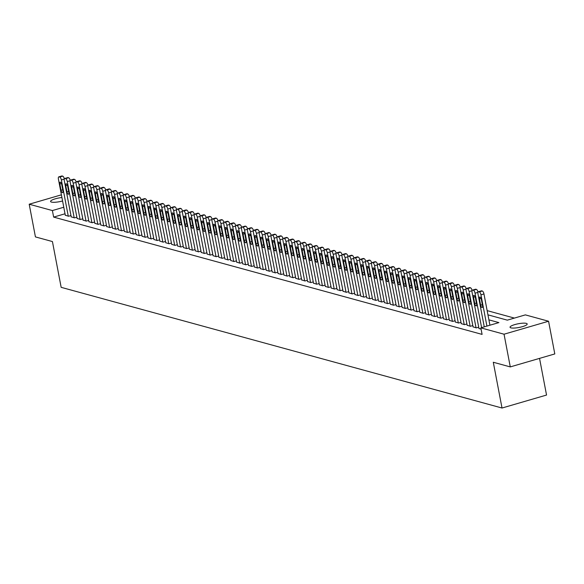 <?xml version="1.0" encoding="UTF-8"?>
<svg xmlns="http://www.w3.org/2000/svg" width="584" height="584" viewBox="0 0 584 584"><rect width="100%" height="100%" fill="white"/><g stroke="black" fill="none" stroke-linecap="round" stroke-linejoin="round"><path stroke-width="0.88" d="M510.92 327.865A8.723 1.883 169.2 0 1 510.044 327.259A8.723 1.883 169.2 0 1 516.504 324.142A8.723 1.883 169.2 0 1 526.323 323.375A8.723 1.883 169.2 0 1 527.191 323.989A8.723 1.883 169.2 0 1 520.731 327.098A8.723 1.883 169.2 0 1 510.92 327.865M62.576 200.969A8.723 1.883 169.2 0 1 51.443 202.079A8.723 1.883 169.2 0 1 50.574 201.465A8.723 1.883 169.2 0 1 61.919 197.516M539.543 358.379L546.544 395.054L502.021 408.026L61.159 287.335L52.429 241.557L35.434 236.907L29.2 204.218L61.4 194.83M514.402 318.083L487.144 310.622M487.947 314.842L507.321 320.149L525.366 314.886L548.566 321.236L504.043 334.209L480.844 327.858L498.897 322.602L488.903 319.864M504.043 334.209L510.277 366.905L554.8 353.933L548.566 321.236M478.968 328.464L481.099 329.201M473.055 326.843L476.34 327.894L478.727 327.201M467.149 325.23L470.427 326.273L472.814 325.58M461.236 323.609L464.521 324.66L466.908 323.959M455.33 321.988L458.608 323.04L460.995 322.346M449.417 320.375L452.702 321.419L455.089 320.726M443.511 318.754L446.789 319.806L449.176 319.112M437.599 317.141L440.884 318.185L443.271 317.492M431.693 315.521L434.971 316.572L437.358 315.871M425.78 313.9L429.058 314.951L431.452 314.258M419.874 312.287L423.152 313.331L425.539 312.637M413.961 310.666L417.239 311.717L419.626 311.017M408.048 309.046L411.333 310.097L413.72 309.403M402.142 307.432L405.42 308.476L407.807 307.783M396.229 305.812L399.514 306.863L401.901 306.162M390.324 304.198L393.601 305.242L395.989 304.549M384.411 302.578L387.696 303.629L390.083 302.928M378.505 300.957L381.783 302.008L384.17 301.315M372.592 299.344L375.877 300.388L378.264 299.694M366.686 297.723L369.964 298.774L372.351 298.074M360.773 296.103L364.058 297.154L366.445 296.46M354.868 294.489L358.145 295.533L360.532 294.84M348.955 292.869L352.232 293.92L354.627 293.219M343.049 291.255L346.327 292.299L348.714 291.606M337.136 289.635L340.414 290.686L342.801 289.985M331.223 288.014L334.508 289.065L336.895 288.372M325.317 286.401L328.595 287.445L330.982 286.751M319.404 284.78L322.689 285.832L325.076 285.131M313.498 283.16L316.776 284.211L319.163 283.517M307.586 281.546L310.87 282.59L313.258 281.897M301.68 279.926L304.957 280.977L307.345 280.276M295.767 278.312L299.052 279.356L301.439 278.663M289.861 276.692L293.139 277.743L295.526 277.042M283.948 275.071L287.226 276.123L289.62 275.429M278.042 273.458L281.32 274.502L283.707 273.808M272.129 271.837L275.407 272.889L277.794 272.188M266.216 270.217L269.501 271.268L271.888 270.575M260.311 268.603L263.588 269.647L265.976 268.954M254.398 266.983L257.683 268.034L260.07 267.333M248.492 265.37L251.77 266.413L254.157 265.72M242.579 263.749L245.864 264.8L248.251 264.099M236.673 262.128L239.951 263.18L242.338 262.486M230.76 260.515L234.045 261.559L236.432 260.865M224.855 258.894L228.132 259.946L230.519 259.245M218.942 257.274L222.227 258.325L224.614 257.632M213.036 255.661L216.314 256.704L218.701 256.011M207.123 254.04L210.401 255.091L212.795 254.39M201.21 252.427L204.495 253.471L206.882 252.777M195.304 250.806L198.582 251.85L200.969 251.156M189.391 249.186L192.676 250.237L195.063 249.543M183.486 247.572L186.763 248.616L189.15 247.923M177.572 245.952L180.857 247.003L183.245 246.302M171.667 244.331L174.945 245.382L177.332 244.689M165.754 242.718L169.039 243.762L171.426 243.068M159.848 241.097L163.126 242.148L165.513 241.447M153.935 239.484L157.22 240.528L159.607 239.834M148.029 237.863L151.307 238.907L153.694 238.214M142.116 236.243L145.394 237.294L147.788 236.6M136.211 234.629L139.488 235.673L141.875 234.98M130.298 233.009L133.575 234.06L135.963 233.359M124.385 231.388L127.67 232.439L130.057 231.746M118.479 229.775L121.757 230.819L124.144 230.125M112.566 228.154L115.851 229.205L118.238 228.505M106.66 226.541L109.938 227.585L112.325 226.891M100.747 224.92L104.032 225.964L106.419 225.271M94.842 223.3L98.119 224.351L100.506 223.657M88.929 221.686L92.214 222.73L94.601 222.037M83.023 220.066L86.301 221.117L88.688 220.416M77.11 218.445L80.388 219.496L82.782 218.803M71.204 216.832L74.482 217.876L76.869 217.182M65.021 213.788L53.64 217.102L482.092 334.398L480.844 327.858M65.291 215.211L68.569 216.262L70.956 215.562M510.277 366.905L493.29 362.255L502.021 408.026M53.64 217.102L52.392 210.561L29.2 204.218M63.773 207.247L52.392 210.561M65.32 215.372L58.415 179.142A2.73 1.073 -106.2 0 1 58.831 176.85A2.73 1.073 -106.2 0 1 59.093 176.85L59.685 177.018A2.73 1.073 -106.2 0 1 61.364 179.952L68.277 216.182M59.838 183.996A2.183 0.861 73.8 0 1 60.174 182.164A2.183 0.861 73.8 0 1 61.729 184.515L62.926 190.793A2.183 0.861 73.8 0 1 62.597 192.632A2.183 0.861 73.8 0 1 61.035 190.274L59.838 183.996L61.444 183.529M61.619 176.12A2.73 1.073 73.8 0 1 61.838 175.974A2.73 1.073 73.8 0 1 62.101 175.974L62.692 176.142A2.73 1.073 73.8 0 1 64.342 178.923M71.233 216.985L64.32 180.763A2.73 1.073 -106.2 0 1 64.736 178.47A2.73 1.073 -106.2 0 1 65.007 178.47L65.598 178.631A2.73 1.073 -106.2 0 1 67.277 181.573L74.183 217.796M65.751 185.617A2.183 0.861 73.8 0 1 66.087 183.778A2.183 0.861 73.8 0 1 67.642 186.135L68.839 192.413A2.183 0.861 73.8 0 1 68.503 194.246A2.183 0.861 73.8 0 1 66.948 191.895L65.751 185.617L67.357 185.15M67.525 177.733A2.73 1.073 73.8 0 1 67.751 177.594A2.73 1.073 73.8 0 1 68.014 177.594L68.605 177.755A2.73 1.073 73.8 0 1 70.255 180.536M77.139 218.606L70.233 182.383A2.73 1.073 -106.2 0 1 70.649 180.084A2.73 1.073 -106.2 0 1 70.912 180.091L71.504 180.252A2.73 1.073 -106.2 0 1 73.183 183.186L80.096 219.416M71.657 187.238A2.183 0.861 73.8 0 1 71.993 185.398A2.183 0.861 73.8 0 1 73.555 187.749L74.752 194.027A2.183 0.861 73.8 0 1 74.416 195.866A2.183 0.861 73.8 0 1 72.861 193.508L71.657 187.238L73.263 186.77M73.438 179.354A2.73 1.073 73.8 0 1 73.657 179.208A2.73 1.073 73.8 0 1 73.92 179.215L74.511 179.376A2.73 1.073 73.8 0 1 76.161 182.157M83.052 220.226L76.139 183.996A2.73 1.073 -106.2 0 1 76.562 181.704A2.73 1.073 -106.2 0 1 76.825 181.704L77.416 181.865A2.73 1.073 -106.2 0 1 79.095 184.807L86.009 221.037M77.57 188.851A2.183 0.861 73.8 0 1 77.906 187.019A2.183 0.861 73.8 0 1 79.46 189.369L80.658 195.647A2.183 0.861 73.8 0 1 80.322 197.48A2.183 0.861 73.8 0 1 78.767 195.129L77.57 188.851L79.176 188.384M79.344 180.974A2.73 1.073 73.8 0 1 79.57 180.828A2.73 1.073 73.8 0 1 79.833 180.828L80.424 180.989A2.73 1.073 73.8 0 1 82.074 183.778M88.958 221.84L82.052 185.617A2.73 1.073 -106.2 0 1 82.468 183.325A2.73 1.073 -106.2 0 1 82.731 183.325L83.322 183.486A2.73 1.073 -106.2 0 1 85.001 186.427L91.914 222.65M83.483 190.472A2.183 0.861 73.8 0 1 83.811 188.632A2.183 0.861 73.8 0 1 85.374 190.99L86.571 197.268A2.183 0.861 73.8 0 1 86.235 199.1A2.183 0.861 73.8 0 1 84.68 196.75L83.483 190.472L85.081 190.004M85.257 182.588A2.73 1.073 73.8 0 1 85.476 182.442A2.73 1.073 73.8 0 1 85.739 182.449L86.33 182.609A2.73 1.073 73.8 0 1 87.98 185.391M94.871 223.46L87.958 187.238A2.73 1.073 -106.2 0 1 88.381 184.938A2.73 1.073 -106.2 0 1 88.644 184.945L89.235 185.106A2.73 1.073 -106.2 0 1 90.914 188.041L97.827 224.271M89.388 192.085A2.183 0.861 73.8 0 1 89.724 190.253A2.183 0.861 73.8 0 1 91.279 192.603L92.476 198.881A2.183 0.861 73.8 0 1 92.141 200.721A2.183 0.861 73.8 0 1 90.586 198.363L89.388 192.085L90.995 191.618M91.162 184.208A2.73 1.073 73.8 0 1 91.389 184.062A2.73 1.073 73.8 0 1 91.651 184.062L92.243 184.23A2.73 1.073 73.8 0 1 93.893 187.011M100.777 225.081L93.871 188.851A2.73 1.073 -106.2 0 1 94.287 186.559A2.73 1.073 -106.2 0 1 94.55 186.559L95.141 186.719A2.73 1.073 -106.2 0 1 96.827 189.661L103.733 225.884M95.302 193.706A2.183 0.861 73.8 0 1 95.637 191.873A2.183 0.861 73.8 0 1 97.192 194.224L98.389 200.502A2.183 0.861 73.8 0 1 98.054 202.334A2.183 0.861 73.8 0 1 96.499 199.983L95.302 193.706L96.9 193.238M97.075 185.822A2.73 1.073 73.8 0 1 97.294 185.683A2.73 1.073 73.8 0 1 97.557 185.683L98.148 185.843A2.73 1.073 73.8 0 1 99.798 188.632M106.689 226.694L99.776 190.472A2.73 1.073 -106.2 0 1 100.2 188.172A2.73 1.073 -106.2 0 1 100.463 188.179L101.054 188.34A2.73 1.073 -106.2 0 1 102.733 191.282L109.646 227.504M101.207 195.326A2.183 0.861 73.8 0 1 101.543 193.487A2.183 0.861 73.8 0 1 103.098 195.844L104.295 202.115A2.183 0.861 73.8 0 1 103.959 203.955A2.183 0.861 73.8 0 1 102.404 201.604L101.207 195.326L102.813 194.859M102.988 187.442A2.73 1.073 73.8 0 1 103.207 187.296A2.73 1.073 73.8 0 1 103.47 187.303L104.062 187.464A2.73 1.073 73.8 0 1 105.711 190.245M112.595 228.315L105.689 192.085A2.73 1.073 -106.2 0 1 106.105 189.793A2.73 1.073 -106.2 0 1 106.368 189.793L106.96 189.961A2.73 1.073 -106.2 0 1 108.646 192.895L115.552 229.125M107.12 196.939A2.183 0.861 73.8 0 1 107.456 195.107A2.183 0.861 73.8 0 1 109.011 197.458L110.208 203.736A2.183 0.861 73.8 0 1 109.872 205.575A2.183 0.861 73.8 0 1 108.317 203.217L107.12 196.939L108.719 196.472M108.894 189.063A2.73 1.073 73.8 0 1 109.113 188.917A2.73 1.073 73.8 0 1 109.383 188.917L109.967 189.085A2.73 1.073 73.8 0 1 111.617 191.866M118.508 229.928L111.595 193.706A2.73 1.073 -106.2 0 1 112.018 191.413A2.73 1.073 -106.2 0 1 112.281 191.413L112.873 191.574A2.73 1.073 -106.2 0 1 114.552 194.516L121.465 230.738M113.026 198.56A2.183 0.861 73.8 0 1 113.362 196.72A2.183 0.861 73.8 0 1 114.917 199.078L116.114 205.356A2.183 0.861 73.8 0 1 115.778 207.189A2.183 0.861 73.8 0 1 114.223 204.838L113.026 198.56L114.632 198.093M114.807 190.676A2.73 1.073 73.8 0 1 115.026 190.537A2.73 1.073 73.8 0 1 115.289 190.537L115.88 190.698A2.73 1.073 73.8 0 1 117.53 193.479M124.421 231.549L117.508 195.326A2.73 1.073 -106.2 0 1 117.924 193.027A2.73 1.073 -106.2 0 1 118.194 193.034L118.778 193.194A2.73 1.073 -106.2 0 1 120.465 196.129L127.37 232.359M118.939 200.181A2.183 0.861 73.8 0 1 119.275 198.341A2.183 0.861 73.8 0 1 120.83 200.692L122.027 206.97A2.183 0.861 73.8 0 1 121.691 208.809A2.183 0.861 73.8 0 1 120.136 206.451L118.939 200.181L120.545 199.713M120.713 192.297A2.73 1.073 73.8 0 1 120.932 192.151A2.73 1.073 73.8 0 1 121.202 192.158L121.793 192.319A2.73 1.073 73.8 0 1 123.436 195.1M130.327 233.169L123.414 196.939A2.73 1.073 -106.2 0 1 123.837 194.647A2.73 1.073 -106.2 0 1 124.1 194.647L124.691 194.808A2.73 1.073 -106.2 0 1 126.37 197.75L133.283 233.98M124.845 201.794A2.183 0.861 73.8 0 1 125.18 199.962A2.183 0.861 73.8 0 1 126.735 202.312L127.932 208.59A2.183 0.861 73.8 0 1 127.604 210.422A2.183 0.861 73.8 0 1 126.042 208.072L124.845 201.794L126.451 201.327M126.626 193.917A2.73 1.073 73.8 0 1 126.845 193.771A2.73 1.073 73.8 0 1 127.108 193.771L127.699 193.932A2.73 1.073 73.8 0 1 129.349 196.72M136.24 234.783L129.327 198.56A2.73 1.073 -106.2 0 1 129.743 196.268A2.73 1.073 -106.2 0 1 130.013 196.268L130.604 196.428A2.73 1.073 -106.2 0 1 132.283 199.37L139.189 235.593M130.758 203.414A2.183 0.861 73.8 0 1 131.093 201.575A2.183 0.861 73.8 0 1 132.648 203.933L133.845 210.211A2.183 0.861 73.8 0 1 133.51 212.043A2.183 0.861 73.8 0 1 131.955 209.692L130.758 203.414L132.364 202.947M132.531 195.531A2.73 1.073 73.8 0 1 132.758 195.384A2.73 1.073 73.8 0 1 133.021 195.392L133.612 195.552A2.73 1.073 73.8 0 1 135.262 198.334M142.146 236.403L135.24 200.181A2.73 1.073 -106.2 0 1 135.656 197.881A2.73 1.073 -106.2 0 1 135.919 197.888L136.51 198.049A2.73 1.073 -106.2 0 1 138.189 200.984L145.102 237.213M136.663 205.028A2.183 0.861 73.8 0 1 136.999 203.196A2.183 0.861 73.8 0 1 138.561 205.546L139.758 211.824A2.183 0.861 73.8 0 1 139.423 213.664A2.183 0.861 73.8 0 1 137.861 211.306L136.663 205.028L138.269 204.561M138.445 197.151A2.73 1.073 73.8 0 1 138.663 197.005A2.73 1.073 73.8 0 1 138.926 197.005L139.518 197.173A2.73 1.073 73.8 0 1 141.167 199.954M148.059 238.024L141.145 201.794A2.73 1.073 -106.2 0 1 141.569 199.502A2.73 1.073 -106.2 0 1 141.832 199.502L142.423 199.662A2.73 1.073 -106.2 0 1 144.102 202.604L151.015 238.827M142.576 206.648A2.183 0.861 73.8 0 1 142.912 204.816A2.183 0.861 73.8 0 1 144.467 207.167L145.664 213.445A2.183 0.861 73.8 0 1 145.328 215.277A2.183 0.861 73.8 0 1 143.773 212.926L142.576 206.648L144.182 206.181M144.35 198.764A2.73 1.073 73.8 0 1 144.577 198.626A2.73 1.073 73.8 0 1 144.839 198.626L145.431 198.786A2.73 1.073 73.8 0 1 147.08 201.575M153.964 239.637L147.058 203.414A2.73 1.073 -106.2 0 1 147.475 201.115A2.73 1.073 -106.2 0 1 147.737 201.122L148.329 201.283A2.73 1.073 -106.2 0 1 150.008 204.225L156.921 240.447M148.489 208.269A2.183 0.861 73.8 0 1 148.818 206.429A2.183 0.861 73.8 0 1 150.38 208.787L151.577 215.065A2.183 0.861 73.8 0 1 151.241 216.898A2.183 0.861 73.8 0 1 149.686 214.547L148.489 208.269L150.088 207.802M150.263 200.385A2.73 1.073 73.8 0 1 150.482 200.239A2.73 1.073 73.8 0 1 150.745 200.246L151.336 200.407A2.73 1.073 73.8 0 1 152.986 203.188M159.877 241.258L152.964 205.028A2.73 1.073 -106.2 0 1 153.388 202.736A2.73 1.073 -106.2 0 1 153.65 202.736L154.242 202.903A2.73 1.073 -106.2 0 1 155.921 205.838L162.834 242.068M154.395 209.882A2.183 0.861 73.8 0 1 154.731 208.05A2.183 0.861 73.8 0 1 156.286 210.401L157.483 216.679A2.183 0.861 73.8 0 1 157.147 218.518A2.183 0.861 73.8 0 1 155.592 216.16L154.395 209.882L156.001 209.415M156.169 202.006A2.73 1.073 73.8 0 1 156.395 201.86A2.73 1.073 73.8 0 1 156.658 201.86L157.249 202.028A2.73 1.073 73.8 0 1 158.899 204.809M165.783 242.871L158.877 206.648A2.73 1.073 -106.2 0 1 159.293 204.356A2.73 1.073 -106.2 0 1 159.556 204.356L160.147 204.517A2.73 1.073 -106.2 0 1 161.834 207.459L168.739 243.681M160.308 211.503A2.183 0.861 73.8 0 1 160.644 209.663A2.183 0.861 73.8 0 1 162.199 212.021L163.396 218.299A2.183 0.861 73.8 0 1 163.06 220.132A2.183 0.861 73.8 0 1 161.505 217.781L160.308 211.503L161.907 211.036M162.082 203.619A2.73 1.073 73.8 0 1 162.301 203.48A2.73 1.073 73.8 0 1 162.564 203.48L163.155 203.641A2.73 1.073 73.8 0 1 164.805 206.422M171.696 244.492L164.783 208.269A2.73 1.073 -106.2 0 1 165.206 205.969A2.73 1.073 -106.2 0 1 165.469 205.977L166.06 206.137A2.73 1.073 -106.2 0 1 167.739 209.072L174.653 245.302M166.214 213.123A2.183 0.861 73.8 0 1 166.549 211.284A2.183 0.861 73.8 0 1 168.104 213.634L169.302 219.912A2.183 0.861 73.8 0 1 168.966 221.752A2.183 0.861 73.8 0 1 167.411 219.394L166.214 213.123L167.82 212.656M167.988 205.239A2.73 1.073 73.8 0 1 168.214 205.093A2.73 1.073 73.8 0 1 168.477 205.101L169.068 205.261A2.73 1.073 73.8 0 1 170.718 208.043M177.602 246.112L170.696 209.882A2.73 1.073 -106.2 0 1 171.112 207.59A2.73 1.073 -106.2 0 1 171.375 207.59L171.966 207.751A2.73 1.073 -106.2 0 1 173.652 210.693L180.558 246.922M172.127 214.737A2.183 0.861 73.8 0 1 172.463 212.904A2.183 0.861 73.8 0 1 174.017 215.255L175.215 221.533A2.183 0.861 73.8 0 1 174.879 223.365A2.183 0.861 73.8 0 1 173.324 221.015L172.127 214.737L173.725 214.27M173.901 206.86A2.73 1.073 73.8 0 1 174.12 206.714A2.73 1.073 73.8 0 1 174.382 206.714L174.974 206.875A2.73 1.073 73.8 0 1 176.623 209.663M183.515 247.726L176.602 211.503A2.73 1.073 -106.2 0 1 177.025 209.211A2.73 1.073 -106.2 0 1 177.288 209.211L177.879 209.371A2.73 1.073 -106.2 0 1 179.558 212.313L186.471 248.536M178.032 216.357A2.183 0.861 73.8 0 1 178.368 214.518A2.183 0.861 73.8 0 1 179.923 216.876L181.12 223.154A2.183 0.861 73.8 0 1 180.785 224.986A2.183 0.861 73.8 0 1 179.23 222.635L178.032 216.357L179.638 215.89M179.814 208.473A2.73 1.073 73.8 0 1 180.033 208.335A2.73 1.073 73.8 0 1 180.295 208.335L180.887 208.495A2.73 1.073 73.8 0 1 182.537 211.277M189.428 249.346L182.515 213.123A2.73 1.073 -106.2 0 1 182.931 210.824A2.73 1.073 -106.2 0 1 183.194 210.831L183.785 210.992A2.73 1.073 -106.2 0 1 185.471 213.927L192.377 250.156M183.945 217.971A2.183 0.861 73.8 0 1 184.281 216.138A2.183 0.861 73.8 0 1 185.836 218.489L187.033 224.767A2.183 0.861 73.8 0 1 186.697 226.607A2.183 0.861 73.8 0 1 185.143 224.249L183.945 217.971L185.551 217.503M185.719 210.094A2.73 1.073 73.8 0 1 185.938 209.948A2.73 1.073 73.8 0 1 186.208 209.955L186.8 210.116A2.73 1.073 73.8 0 1 188.442 212.897M195.333 250.967L188.42 214.737A2.73 1.073 -106.2 0 1 188.844 212.445A2.73 1.073 -106.2 0 1 189.107 212.445L189.698 212.605A2.73 1.073 -106.2 0 1 191.377 215.547L198.29 251.77M189.851 219.591A2.183 0.861 73.8 0 1 190.187 217.759A2.183 0.861 73.8 0 1 191.742 220.11L192.939 226.388A2.183 0.861 73.8 0 1 192.611 228.22A2.183 0.861 73.8 0 1 191.048 225.869L189.851 219.591L191.457 219.124M191.632 211.707A2.73 1.073 73.8 0 1 191.851 211.569A2.73 1.073 73.8 0 1 192.114 211.569L192.705 211.729A2.73 1.073 73.8 0 1 194.355 214.518M201.246 252.58L194.333 216.357A2.73 1.073 -106.2 0 1 194.749 214.058A2.73 1.073 -106.2 0 1 195.019 214.065L195.611 214.226A2.73 1.073 -106.2 0 1 197.29 217.168L204.196 253.39M195.764 221.212A2.183 0.861 73.8 0 1 196.1 219.372A2.183 0.861 73.8 0 1 197.655 221.73L198.852 228.008A2.183 0.861 73.8 0 1 198.516 229.841A2.183 0.861 73.8 0 1 196.961 227.49L195.764 221.212L197.37 220.745M197.538 213.328A2.73 1.073 73.8 0 1 197.757 213.182A2.73 1.073 73.8 0 1 198.027 213.189L198.618 213.35A2.73 1.073 73.8 0 1 200.268 216.131M207.152 254.201L200.246 217.971A2.73 1.073 -106.2 0 1 200.662 215.678A2.73 1.073 -106.2 0 1 200.925 215.678L201.517 215.846A2.73 1.073 -106.2 0 1 203.196 218.781L210.109 255.011M201.67 222.825A2.183 0.861 73.8 0 1 202.006 220.993A2.183 0.861 73.8 0 1 203.561 223.343L204.765 229.621A2.183 0.861 73.8 0 1 204.429 231.461A2.183 0.861 73.8 0 1 202.867 229.103L201.67 222.825L203.276 222.358M203.451 214.948A2.73 1.073 73.8 0 1 203.67 214.802A2.73 1.073 73.8 0 1 203.933 214.802L204.524 214.97A2.73 1.073 73.8 0 1 206.174 217.752M213.065 255.814L206.152 219.591A2.73 1.073 -106.2 0 1 206.568 217.299A2.73 1.073 -106.2 0 1 206.838 217.299L207.429 217.46A2.73 1.073 -106.2 0 1 209.108 220.402L216.014 256.624M207.583 224.446A2.183 0.861 73.8 0 1 207.919 222.606A2.183 0.861 73.8 0 1 209.473 224.964L210.671 231.242A2.183 0.861 73.8 0 1 210.335 233.074A2.183 0.861 73.8 0 1 208.78 230.724L207.583 224.446L209.189 223.979M209.357 216.562A2.73 1.073 73.8 0 1 209.583 216.423A2.73 1.073 73.8 0 1 209.846 216.423L210.437 216.584A2.73 1.073 73.8 0 1 212.087 219.372M218.971 257.434L212.065 221.212A2.73 1.073 -106.2 0 1 212.481 218.912A2.73 1.073 -106.2 0 1 212.744 218.92L213.335 219.08A2.73 1.073 -106.2 0 1 215.014 222.015L221.927 258.245M213.496 226.066A2.183 0.861 73.8 0 1 213.824 224.227A2.183 0.861 73.8 0 1 215.387 226.577L216.584 232.855A2.183 0.861 73.8 0 1 216.248 234.695A2.183 0.861 73.8 0 1 214.693 232.337L213.496 226.066L215.094 225.599M215.27 218.182A2.73 1.073 73.8 0 1 215.489 218.036A2.73 1.073 73.8 0 1 215.751 218.044L216.343 218.204A2.73 1.073 73.8 0 1 217.993 220.986M224.884 259.055L217.971 222.825A2.73 1.073 -106.2 0 1 218.394 220.533A2.73 1.073 -106.2 0 1 218.657 220.533L219.248 220.694A2.73 1.073 -106.2 0 1 220.927 223.636L227.84 259.865M219.401 227.68A2.183 0.861 73.8 0 1 219.737 225.847A2.183 0.861 73.8 0 1 221.292 228.198L222.489 234.476A2.183 0.861 73.8 0 1 222.154 236.316A2.183 0.861 73.8 0 1 220.599 233.958L219.401 227.68L221.007 227.213M221.175 219.803A2.73 1.073 73.8 0 1 221.402 219.657A2.73 1.073 73.8 0 1 221.664 219.657L222.256 219.818A2.73 1.073 73.8 0 1 223.906 222.606M230.789 260.668L223.884 224.446A2.73 1.073 -106.2 0 1 224.3 222.154A2.73 1.073 -106.2 0 1 224.563 222.154L225.154 222.314A2.73 1.073 -106.2 0 1 226.833 225.256L233.746 261.479M225.314 229.3A2.183 0.861 73.8 0 1 225.65 227.461A2.183 0.861 73.8 0 1 227.205 229.819L228.402 236.097A2.183 0.861 73.8 0 1 228.067 237.929A2.183 0.861 73.8 0 1 226.512 235.578L225.314 229.3L226.913 228.833M227.088 221.416A2.73 1.073 73.8 0 1 227.307 221.278A2.73 1.073 73.8 0 1 227.57 221.278L228.161 221.438A2.73 1.073 73.8 0 1 229.811 224.219M236.702 262.289L229.789 226.066A2.73 1.073 -106.2 0 1 230.213 223.767A2.73 1.073 -106.2 0 1 230.476 223.774L231.067 223.935A2.73 1.073 -106.2 0 1 232.746 226.869L239.659 263.099M231.22 230.914A2.183 0.861 73.8 0 1 231.556 229.081A2.183 0.861 73.8 0 1 233.111 231.432L234.308 237.71A2.183 0.861 73.8 0 1 233.972 239.549A2.183 0.861 73.8 0 1 232.417 237.192L231.22 230.914L232.826 230.446M232.994 223.037A2.73 1.073 73.8 0 1 233.22 222.891A2.73 1.073 73.8 0 1 233.483 222.898L234.074 223.059A2.73 1.073 73.8 0 1 235.724 225.84M242.608 263.91L235.702 227.68A2.73 1.073 -106.2 0 1 236.118 225.387A2.73 1.073 -106.2 0 1 236.381 225.387L236.973 225.548A2.73 1.073 -106.2 0 1 238.659 228.49L245.565 264.713M237.133 232.534A2.183 0.861 73.8 0 1 237.469 230.702A2.183 0.861 73.8 0 1 239.024 233.052L240.221 239.331A2.183 0.861 73.8 0 1 239.885 241.163A2.183 0.861 73.8 0 1 238.33 238.812L237.133 232.534L238.732 232.067M238.907 224.657A2.73 1.073 73.8 0 1 239.126 224.512A2.73 1.073 73.8 0 1 239.389 224.512L239.98 224.672A2.73 1.073 73.8 0 1 241.63 227.461M248.521 265.523L241.608 229.3A2.73 1.073 -106.2 0 1 242.031 227.001A2.73 1.073 -106.2 0 1 242.294 227.008L242.886 227.169A2.73 1.073 -106.2 0 1 244.565 230.111L251.478 266.333M243.039 234.155A2.183 0.861 73.8 0 1 243.375 232.315A2.183 0.861 73.8 0 1 244.93 234.673L246.127 240.951A2.183 0.861 73.8 0 1 245.791 242.783A2.183 0.861 73.8 0 1 244.236 240.433L243.039 234.155L244.645 233.688M244.82 226.271A2.73 1.073 73.8 0 1 245.039 226.125A2.73 1.073 73.8 0 1 245.302 226.132L245.893 226.293A2.73 1.073 73.8 0 1 247.543 229.074M254.434 267.143L247.521 230.914A2.73 1.073 -106.2 0 1 247.937 228.621A2.73 1.073 -106.2 0 1 248.2 228.621L248.791 228.789A2.73 1.073 -106.2 0 1 250.478 231.724L257.383 267.954M248.952 235.768A2.183 0.861 73.8 0 1 249.288 233.936A2.183 0.861 73.8 0 1 250.843 236.286L252.04 242.564A2.183 0.861 73.8 0 1 251.704 244.404A2.183 0.861 73.8 0 1 250.149 242.046L248.952 235.768L250.551 235.301M250.726 227.891A2.73 1.073 73.8 0 1 250.945 227.745A2.73 1.073 73.8 0 1 251.215 227.745L251.799 227.913A2.73 1.073 73.8 0 1 253.449 230.695M260.34 268.757L253.427 232.534A2.73 1.073 -106.2 0 1 253.85 230.242A2.73 1.073 -106.2 0 1 254.113 230.242L254.704 230.403A2.73 1.073 -106.2 0 1 256.383 233.344L263.296 269.567M254.858 237.389A2.183 0.861 73.8 0 1 255.193 235.549A2.183 0.861 73.8 0 1 256.748 237.907L257.946 244.185A2.183 0.861 73.8 0 1 257.61 246.017A2.183 0.861 73.8 0 1 256.055 243.667L254.858 237.389L256.464 236.922M256.639 229.505A2.73 1.073 73.8 0 1 256.858 229.366A2.73 1.073 73.8 0 1 257.121 229.366L257.712 229.527A2.73 1.073 73.8 0 1 259.362 232.315M266.253 270.377L259.34 234.155A2.73 1.073 -106.2 0 1 259.756 231.855A2.73 1.073 -106.2 0 1 260.026 231.863L260.61 232.023A2.73 1.073 -106.2 0 1 262.296 234.965L269.202 271.188M260.771 239.009A2.183 0.861 73.8 0 1 261.106 237.17A2.183 0.861 73.8 0 1 262.661 239.52L263.858 245.798A2.183 0.861 73.8 0 1 263.523 247.638A2.183 0.861 73.8 0 1 261.968 245.28L260.771 239.009L262.377 238.542M262.544 231.125A2.73 1.073 73.8 0 1 262.763 230.979A2.73 1.073 73.8 0 1 263.034 230.987L263.625 231.147A2.73 1.073 73.8 0 1 265.267 233.928M272.159 271.998L265.253 235.768A2.73 1.073 -106.2 0 1 265.669 233.476A2.73 1.073 -106.2 0 1 265.932 233.476L266.523 233.644A2.73 1.073 -106.2 0 1 268.202 236.578L275.115 272.808M266.676 240.623A2.183 0.861 73.8 0 1 267.012 238.79A2.183 0.861 73.8 0 1 268.567 241.141L269.764 247.419A2.183 0.861 73.8 0 1 269.436 249.258A2.183 0.861 73.8 0 1 267.873 246.901L266.676 240.623L268.282 240.155M268.457 232.746A2.73 1.073 73.8 0 1 268.676 232.6A2.73 1.073 73.8 0 1 268.939 232.6L269.531 232.761A2.73 1.073 73.8 0 1 271.18 235.549M278.072 273.611L271.159 237.389A2.73 1.073 -106.2 0 1 271.575 235.096A2.73 1.073 -106.2 0 1 271.845 235.096L272.436 235.257A2.73 1.073 -106.2 0 1 274.115 238.199L281.021 274.422M272.589 242.243A2.183 0.861 73.8 0 1 272.925 240.404A2.183 0.861 73.8 0 1 274.48 242.762L275.677 249.039A2.183 0.861 73.8 0 1 275.341 250.872A2.183 0.861 73.8 0 1 273.786 248.521L272.589 242.243L274.195 241.776M274.363 234.359A2.73 1.073 73.8 0 1 274.589 234.221A2.73 1.073 73.8 0 1 274.852 234.221L275.444 234.381A2.73 1.073 73.8 0 1 277.093 237.162M283.977 275.232L277.072 239.009A2.73 1.073 -106.2 0 1 277.488 236.71A2.73 1.073 -106.2 0 1 277.75 236.717L278.342 236.878A2.73 1.073 -106.2 0 1 280.021 239.812L286.934 276.042M278.495 243.857A2.183 0.861 73.8 0 1 278.831 242.024A2.183 0.861 73.8 0 1 280.393 244.375L281.59 250.653A2.183 0.861 73.8 0 1 281.254 252.492A2.183 0.861 73.8 0 1 279.7 250.134L278.495 243.857L280.101 243.389M280.276 235.98A2.73 1.073 73.8 0 1 280.495 235.834A2.73 1.073 73.8 0 1 280.758 235.841L281.349 236.002A2.73 1.073 73.8 0 1 282.999 238.783M289.89 276.853L282.977 240.623A2.73 1.073 -106.2 0 1 283.401 238.33A2.73 1.073 -106.2 0 1 283.663 238.33L284.255 238.491A2.73 1.073 -106.2 0 1 285.934 241.433L292.847 277.656M284.408 245.477A2.183 0.861 73.8 0 1 284.744 243.645A2.183 0.861 73.8 0 1 286.299 245.995L287.496 252.273A2.183 0.861 73.8 0 1 287.16 254.106A2.183 0.861 73.8 0 1 285.605 251.755L284.408 245.477L286.014 245.01M286.182 237.6A2.73 1.073 73.8 0 1 286.408 237.454A2.73 1.073 73.8 0 1 286.671 237.454L287.262 237.615A2.73 1.073 73.8 0 1 288.912 240.404M295.796 278.466L288.89 242.243A2.73 1.073 -106.2 0 1 289.306 239.944A2.73 1.073 -106.2 0 1 289.569 239.951L290.16 240.112A2.73 1.073 -106.2 0 1 291.839 243.053L298.752 279.276M290.321 247.098A2.183 0.861 73.8 0 1 290.649 245.258A2.183 0.861 73.8 0 1 292.212 247.616L293.409 253.894A2.183 0.861 73.8 0 1 293.073 255.726A2.183 0.861 73.8 0 1 291.518 253.376L290.321 247.098L291.92 246.631M292.095 239.214A2.73 1.073 73.8 0 1 292.314 239.068A2.73 1.073 73.8 0 1 292.577 239.075L293.168 239.236A2.73 1.073 73.8 0 1 294.818 242.017M301.709 280.086L294.796 243.857A2.73 1.073 -106.2 0 1 295.219 241.564A2.73 1.073 -106.2 0 1 295.482 241.564L296.073 241.732A2.73 1.073 -106.2 0 1 297.752 244.667L304.666 280.897M296.227 248.711A2.183 0.861 73.8 0 1 296.562 246.879A2.183 0.861 73.8 0 1 298.117 249.229L299.315 255.507A2.183 0.861 73.8 0 1 298.979 257.347A2.183 0.861 73.8 0 1 297.424 254.989L296.227 248.711L297.833 248.244M298.001 240.834A2.73 1.073 73.8 0 1 298.227 240.688A2.73 1.073 73.8 0 1 298.49 240.688L299.081 240.856A2.73 1.073 73.8 0 1 300.731 243.637M307.615 281.707L300.709 245.477A2.73 1.073 -106.2 0 1 301.125 243.185A2.73 1.073 -106.2 0 1 301.388 243.185L301.979 243.346A2.73 1.073 -106.2 0 1 303.665 246.287L310.571 282.51M302.14 250.332A2.183 0.861 73.8 0 1 302.476 248.492A2.183 0.861 73.8 0 1 304.03 250.85L305.228 257.128A2.183 0.861 73.8 0 1 304.892 258.96A2.183 0.861 73.8 0 1 303.337 256.61L302.14 250.332L303.738 249.864M303.914 242.448A2.73 1.073 73.8 0 1 304.133 242.309A2.73 1.073 73.8 0 1 304.395 242.309L304.987 242.469A2.73 1.073 73.8 0 1 306.637 245.258M313.528 283.32L306.615 247.098A2.73 1.073 -106.2 0 1 307.038 244.798A2.73 1.073 -106.2 0 1 307.301 244.806L307.892 244.966A2.73 1.073 -106.2 0 1 309.571 247.908L316.484 284.131M308.045 251.952A2.183 0.861 73.8 0 1 308.381 250.113A2.183 0.861 73.8 0 1 309.936 252.471L311.133 258.741A2.183 0.861 73.8 0 1 310.798 260.581A2.183 0.861 73.8 0 1 309.243 258.223L308.045 251.952L309.651 251.485M309.819 244.068A2.73 1.073 73.8 0 1 310.046 243.922A2.73 1.073 73.8 0 1 310.308 243.929L310.9 244.09A2.73 1.073 73.8 0 1 312.549 246.871M319.433 284.941L312.528 248.711A2.73 1.073 -106.2 0 1 312.944 246.419A2.73 1.073 -106.2 0 1 313.207 246.419L313.798 246.587A2.73 1.073 -106.2 0 1 315.484 249.521L322.39 285.751M313.958 253.566A2.183 0.861 73.8 0 1 314.294 251.733A2.183 0.861 73.8 0 1 315.849 254.084L317.046 260.362A2.183 0.861 73.8 0 1 316.711 262.201A2.183 0.861 73.8 0 1 315.156 259.844L313.958 253.566L315.557 253.098M315.732 245.689A2.73 1.073 73.8 0 1 315.951 245.543A2.73 1.073 73.8 0 1 316.214 245.543L316.805 245.703A2.73 1.073 73.8 0 1 318.455 248.492M325.346 286.554L318.433 250.332A2.73 1.073 -106.2 0 1 318.857 248.039A2.73 1.073 -106.2 0 1 319.119 248.039L319.711 248.2A2.73 1.073 -106.2 0 1 321.39 251.142L328.303 287.364M319.864 255.186A2.183 0.861 73.8 0 1 320.2 253.346A2.183 0.861 73.8 0 1 321.755 255.704L322.952 261.982A2.183 0.861 73.8 0 1 322.616 263.815A2.183 0.861 73.8 0 1 321.061 261.464L319.864 255.186L321.47 254.719M321.645 247.302A2.73 1.073 73.8 0 1 321.864 247.163A2.73 1.073 73.8 0 1 322.127 247.163L322.718 247.324A2.73 1.073 73.8 0 1 324.368 250.105M331.259 288.175L324.346 251.952A2.73 1.073 -106.2 0 1 324.762 249.653A2.73 1.073 -106.2 0 1 325.025 249.66L325.616 249.821A2.73 1.073 -106.2 0 1 327.303 252.755L334.209 288.985M325.777 256.799A2.183 0.861 73.8 0 1 326.113 254.967A2.183 0.861 73.8 0 1 327.668 257.318L328.865 263.596A2.183 0.861 73.8 0 1 328.529 265.435A2.183 0.861 73.8 0 1 326.974 263.077L325.777 256.799L327.383 256.332M327.551 248.923A2.73 1.073 73.8 0 1 327.77 248.777A2.73 1.073 73.8 0 1 328.04 248.784L328.631 248.945A2.73 1.073 73.8 0 1 330.274 251.726M337.165 289.795L330.252 253.566A2.73 1.073 -106.2 0 1 330.675 251.273A2.73 1.073 -106.2 0 1 330.938 251.273L331.529 251.434A2.73 1.073 -106.2 0 1 333.208 254.376L340.122 290.598M331.683 258.42A2.183 0.861 73.8 0 1 332.019 256.588A2.183 0.861 73.8 0 1 333.573 258.938L334.771 265.216A2.183 0.861 73.8 0 1 334.442 267.049A2.183 0.861 73.8 0 1 332.88 264.698L331.683 258.42L333.289 257.953M333.464 250.543A2.73 1.073 73.8 0 1 333.683 250.397A2.73 1.073 73.8 0 1 333.946 250.397L334.537 250.558A2.73 1.073 73.8 0 1 336.187 253.346M343.078 291.409L336.165 255.186A2.73 1.073 -106.2 0 1 336.581 252.887A2.73 1.073 -106.2 0 1 336.851 252.894L337.442 253.054A2.73 1.073 -106.2 0 1 339.122 255.996L346.027 292.219M337.596 260.041A2.183 0.861 73.8 0 1 337.932 258.201A2.183 0.861 73.8 0 1 339.486 260.559L340.684 266.837A2.183 0.861 73.8 0 1 340.348 268.669A2.183 0.861 73.8 0 1 338.793 266.319L337.596 260.041L339.202 259.573M339.37 252.157A2.73 1.073 73.8 0 1 339.596 252.011A2.73 1.073 73.8 0 1 339.859 252.018L340.45 252.178A2.73 1.073 73.8 0 1 342.1 254.96M348.984 293.029L342.078 256.799A2.73 1.073 -106.2 0 1 342.494 254.507A2.73 1.073 -106.2 0 1 342.757 254.507L343.348 254.675A2.73 1.073 -106.2 0 1 345.027 257.61L351.94 293.84M343.502 261.654A2.183 0.861 73.8 0 1 343.837 259.822A2.183 0.861 73.8 0 1 345.392 262.172L346.597 268.45A2.183 0.861 73.8 0 1 346.261 270.29A2.183 0.861 73.8 0 1 344.699 267.932L343.502 261.654L345.108 261.187M345.283 253.777A2.73 1.073 73.8 0 1 345.502 253.631A2.73 1.073 73.8 0 1 345.764 253.631L346.356 253.799A2.73 1.073 73.8 0 1 348.006 256.58M354.897 294.65L347.984 258.42A2.73 1.073 -106.2 0 1 348.407 256.128A2.73 1.073 -106.2 0 1 348.67 256.128L349.261 256.288A2.73 1.073 -106.2 0 1 350.94 259.23L357.853 295.453M349.414 263.274A2.183 0.861 73.8 0 1 349.75 261.435A2.183 0.861 73.8 0 1 351.305 263.793L352.502 270.071A2.183 0.861 73.8 0 1 352.167 271.903A2.183 0.861 73.8 0 1 350.612 269.553L349.414 263.274L351.021 262.807M351.188 255.391A2.73 1.073 73.8 0 1 351.415 255.252A2.73 1.073 73.8 0 1 351.678 255.252L352.269 255.412A2.73 1.073 73.8 0 1 353.919 258.201M360.803 296.263L353.897 260.041A2.73 1.073 -106.2 0 1 354.313 257.741A2.73 1.073 -106.2 0 1 354.576 257.748L355.167 257.909A2.73 1.073 -106.2 0 1 356.846 260.851L363.759 297.073M355.327 264.895A2.183 0.861 73.8 0 1 355.656 263.055A2.183 0.861 73.8 0 1 357.218 265.413L358.415 271.684A2.183 0.861 73.8 0 1 358.08 273.524A2.183 0.861 73.8 0 1 356.525 271.173L355.327 264.895L356.926 264.428M357.101 257.011A2.73 1.073 73.8 0 1 357.32 256.865A2.73 1.073 73.8 0 1 357.583 256.872L358.174 257.033A2.73 1.073 73.8 0 1 359.824 259.814M366.716 297.884L359.802 261.654A2.73 1.073 -106.2 0 1 360.226 259.362A2.73 1.073 -106.2 0 1 360.489 259.362L361.08 259.53A2.73 1.073 -106.2 0 1 362.759 262.464L369.672 298.694M361.233 266.508A2.183 0.861 73.8 0 1 361.569 264.676A2.183 0.861 73.8 0 1 363.124 267.027L364.321 273.305A2.183 0.861 73.8 0 1 363.985 275.144A2.183 0.861 73.8 0 1 362.43 272.786L361.233 266.508L362.839 266.041M363.007 258.632A2.73 1.073 73.8 0 1 363.233 258.486A2.73 1.073 73.8 0 1 363.496 258.486L364.087 258.646A2.73 1.073 73.8 0 1 365.737 261.435M372.621 299.497L365.715 263.274A2.73 1.073 -106.2 0 1 366.132 260.982A2.73 1.073 -106.2 0 1 366.394 260.982L366.986 261.143A2.73 1.073 -106.2 0 1 368.665 264.085L375.578 300.307M367.146 268.129A2.183 0.861 73.8 0 1 367.482 266.289A2.183 0.861 73.8 0 1 369.037 268.647L370.234 274.925A2.183 0.861 73.8 0 1 369.898 276.758A2.183 0.861 73.8 0 1 368.343 274.407L367.146 268.129L368.745 267.662M368.92 260.245A2.73 1.073 73.8 0 1 369.139 260.106A2.73 1.073 73.8 0 1 369.402 260.106L369.993 260.267A2.73 1.073 73.8 0 1 371.643 263.048M378.534 301.118L371.621 264.895A2.73 1.073 -106.2 0 1 372.044 262.596A2.73 1.073 -106.2 0 1 372.307 262.603L372.899 262.763A2.73 1.073 -106.2 0 1 374.578 265.698L381.491 301.928M373.052 269.742A2.183 0.861 73.8 0 1 373.388 267.91A2.183 0.861 73.8 0 1 374.943 270.261L376.14 276.539A2.183 0.861 73.8 0 1 375.804 278.378A2.183 0.861 73.8 0 1 374.249 276.02L373.052 269.742L374.658 269.275M374.826 261.866A2.73 1.073 73.8 0 1 375.052 261.72A2.73 1.073 73.8 0 1 375.315 261.727L375.906 261.887A2.73 1.073 73.8 0 1 377.556 264.669M384.44 302.738L377.534 266.508A2.73 1.073 -106.2 0 1 377.95 264.216A2.73 1.073 -106.2 0 1 378.213 264.216L378.804 264.377A2.73 1.073 -106.2 0 1 380.491 267.319L387.396 303.541M378.965 271.363A2.183 0.861 73.8 0 1 379.301 269.531A2.183 0.861 73.8 0 1 380.856 271.881L382.053 278.159A2.183 0.861 73.8 0 1 381.717 279.991A2.183 0.861 73.8 0 1 380.162 277.641L378.965 271.363L380.564 270.896M380.739 263.486A2.73 1.073 73.8 0 1 380.958 263.34A2.73 1.073 73.8 0 1 381.221 263.34L381.812 263.501A2.73 1.073 73.8 0 1 383.462 266.289M390.353 304.352L383.44 268.129A2.73 1.073 -106.2 0 1 383.863 265.829A2.73 1.073 -106.2 0 1 384.126 265.837L384.717 265.997A2.73 1.073 -106.2 0 1 386.396 268.939L393.309 305.162M384.871 272.983A2.183 0.861 73.8 0 1 385.206 271.144A2.183 0.861 73.8 0 1 386.761 273.502L387.959 279.78A2.183 0.861 73.8 0 1 387.623 281.612A2.183 0.861 73.8 0 1 386.068 279.262L384.871 272.983L386.477 272.516M386.652 265.099A2.73 1.073 73.8 0 1 386.871 264.953A2.73 1.073 73.8 0 1 387.134 264.961L387.725 265.121A2.73 1.073 73.8 0 1 389.375 267.903M396.266 305.972L389.353 269.742A2.73 1.073 -106.2 0 1 389.769 267.45A2.73 1.073 -106.2 0 1 390.032 267.45L390.623 267.618A2.73 1.073 -106.2 0 1 392.309 270.553L399.215 306.782M390.784 274.597A2.183 0.861 73.8 0 1 391.119 272.764A2.183 0.861 73.8 0 1 392.674 275.115L393.871 281.393A2.183 0.861 73.8 0 1 393.536 283.233A2.183 0.861 73.8 0 1 391.981 280.875L390.784 274.597L392.39 274.13M392.558 266.72A2.73 1.073 73.8 0 1 392.776 266.574A2.73 1.073 73.8 0 1 393.047 266.574L393.631 266.742A2.73 1.073 73.8 0 1 395.28 269.523M402.172 307.593L395.259 271.363A2.73 1.073 -106.2 0 1 395.682 269.071A2.73 1.073 -106.2 0 1 395.945 269.071L396.536 269.231A2.73 1.073 -106.2 0 1 398.215 272.173L405.128 308.396M396.689 276.217A2.183 0.861 73.8 0 1 397.025 274.385A2.183 0.861 73.8 0 1 398.58 276.736L399.777 283.014A2.183 0.861 73.8 0 1 399.441 284.846A2.183 0.861 73.8 0 1 397.886 282.495L396.689 276.217L398.295 275.75M398.471 268.333A2.73 1.073 73.8 0 1 398.689 268.195A2.73 1.073 73.8 0 1 398.952 268.195L399.544 268.355A2.73 1.073 73.8 0 1 401.193 271.144M408.085 309.206L401.171 272.983A2.73 1.073 -106.2 0 1 401.588 270.684A2.73 1.073 -106.2 0 1 401.858 270.691L402.442 270.852A2.73 1.073 -106.2 0 1 404.128 273.794L411.034 310.016M402.602 277.838A2.183 0.861 73.8 0 1 402.938 275.998A2.183 0.861 73.8 0 1 404.493 278.356L405.69 284.627A2.183 0.861 73.8 0 1 405.354 286.467A2.183 0.861 73.8 0 1 403.799 284.116L402.602 277.838L404.208 277.371M404.376 269.954A2.73 1.073 73.8 0 1 404.595 269.808A2.73 1.073 73.8 0 1 404.865 269.815L405.457 269.976A2.73 1.073 73.8 0 1 407.106 272.757M413.99 310.827L407.084 274.597A2.73 1.073 -106.2 0 1 407.501 272.305A2.73 1.073 -106.2 0 1 407.763 272.305L408.355 272.472A2.73 1.073 -106.2 0 1 410.034 275.407L416.947 311.637M408.508 279.451A2.183 0.861 73.8 0 1 408.844 277.619A2.183 0.861 73.8 0 1 410.399 279.97L411.596 286.248A2.183 0.861 73.8 0 1 411.267 288.087A2.183 0.861 73.8 0 1 409.705 285.729L408.508 279.451L410.114 278.984M410.289 271.575A2.73 1.073 73.8 0 1 410.508 271.429A2.73 1.073 73.8 0 1 410.771 271.429L411.362 271.589A2.73 1.073 73.8 0 1 413.012 274.378M419.903 312.44L412.99 276.217A2.73 1.073 -106.2 0 1 413.406 273.925A2.73 1.073 -106.2 0 1 413.676 273.925L414.268 274.086A2.73 1.073 -106.2 0 1 415.947 277.028L422.852 313.25M414.421 281.072A2.183 0.861 73.8 0 1 414.757 279.232A2.183 0.861 73.8 0 1 416.312 281.59L417.509 287.868A2.183 0.861 73.8 0 1 417.173 289.701A2.183 0.861 73.8 0 1 415.618 287.35L414.421 281.072L416.027 280.605M416.195 273.188A2.73 1.073 73.8 0 1 416.421 273.049A2.73 1.073 73.8 0 1 416.684 273.049L417.275 273.21A2.73 1.073 73.8 0 1 418.925 275.991M425.809 314.061L418.903 277.838A2.73 1.073 -106.2 0 1 419.319 275.538A2.73 1.073 -106.2 0 1 419.582 275.546L420.173 275.706A2.73 1.073 -106.2 0 1 421.852 278.641L428.766 314.871M420.327 282.685A2.183 0.861 73.8 0 1 420.662 280.853A2.183 0.861 73.8 0 1 422.225 283.203L423.422 289.481A2.183 0.861 73.8 0 1 423.086 291.321A2.183 0.861 73.8 0 1 421.531 288.963L420.327 282.685L421.933 282.218M422.108 274.808A2.73 1.073 73.8 0 1 422.327 274.662A2.73 1.073 73.8 0 1 422.59 274.67L423.181 274.83A2.73 1.073 73.8 0 1 424.831 277.612M431.722 315.681L424.809 279.451A2.73 1.073 -106.2 0 1 425.232 277.159A2.73 1.073 -106.2 0 1 425.495 277.159L426.086 277.32A2.73 1.073 -106.2 0 1 427.765 280.262L434.679 316.484M426.24 284.306A2.183 0.861 73.8 0 1 426.576 282.474A2.183 0.861 73.8 0 1 428.13 284.824L429.328 291.102A2.183 0.861 73.8 0 1 428.992 292.934A2.183 0.861 73.8 0 1 427.437 290.584L426.24 284.306L427.846 283.839M428.014 276.429A2.73 1.073 73.8 0 1 428.24 276.283A2.73 1.073 73.8 0 1 428.503 276.283L429.094 276.444A2.73 1.073 73.8 0 1 430.744 279.232M437.628 317.294L430.722 281.072A2.73 1.073 -106.2 0 1 431.138 278.78A2.73 1.073 -106.2 0 1 431.401 278.78L431.992 278.94A2.73 1.073 -106.2 0 1 433.671 281.882L440.584 318.105M432.153 285.926A2.183 0.861 73.8 0 1 432.489 284.087A2.183 0.861 73.8 0 1 434.043 286.445L435.241 292.723A2.183 0.861 73.8 0 1 434.905 294.555A2.183 0.861 73.8 0 1 433.35 292.204L432.153 285.926L433.751 285.459M433.927 278.042A2.73 1.073 73.8 0 1 434.146 277.896A2.73 1.073 73.8 0 1 434.408 277.904L435 278.064A2.73 1.073 73.8 0 1 436.649 280.846M443.541 318.915L436.628 282.685A2.73 1.073 -106.2 0 1 437.051 280.393A2.73 1.073 -106.2 0 1 437.314 280.4L437.905 280.561A2.73 1.073 -106.2 0 1 439.584 283.495L446.497 319.725M438.058 287.54A2.183 0.861 73.8 0 1 438.394 285.707A2.183 0.861 73.8 0 1 439.949 288.058L441.146 294.336A2.183 0.861 73.8 0 1 440.81 296.176A2.183 0.861 73.8 0 1 439.256 293.818L438.058 287.54L439.664 287.072M439.832 279.663A2.73 1.073 73.8 0 1 440.059 279.517A2.73 1.073 73.8 0 1 440.321 279.517L440.913 279.685A2.73 1.073 73.8 0 1 442.562 282.466M449.446 320.536L442.541 284.306A2.73 1.073 -106.2 0 1 442.957 282.014A2.73 1.073 -106.2 0 1 443.219 282.014L443.811 282.174A2.73 1.073 -106.2 0 1 445.497 285.116L452.403 321.339M443.971 289.16A2.183 0.861 73.8 0 1 444.307 287.328A2.183 0.861 73.8 0 1 445.862 289.679L447.059 295.957A2.183 0.861 73.8 0 1 446.724 297.789A2.183 0.861 73.8 0 1 445.169 295.438L443.971 289.16L445.57 288.693M445.745 281.276A2.73 1.073 73.8 0 1 445.964 281.138A2.73 1.073 73.8 0 1 446.227 281.138L446.818 281.298A2.73 1.073 73.8 0 1 448.468 284.087M455.359 322.149L448.446 285.926A2.73 1.073 -106.2 0 1 448.87 283.627A2.73 1.073 -106.2 0 1 449.132 283.634L449.724 283.795A2.73 1.073 -106.2 0 1 451.403 286.737L458.316 322.959M449.877 290.781A2.183 0.861 73.8 0 1 450.213 288.941A2.183 0.861 73.8 0 1 451.768 291.299L452.965 297.57A2.183 0.861 73.8 0 1 452.629 299.409A2.183 0.861 73.8 0 1 451.074 297.059L449.877 290.781L451.483 290.314M451.658 282.897A2.73 1.073 73.8 0 1 451.877 282.751A2.73 1.073 73.8 0 1 452.14 282.758L452.731 282.919A2.73 1.073 73.8 0 1 454.381 285.7M461.265 323.77L454.359 287.54A2.73 1.073 -106.2 0 1 454.775 285.248A2.73 1.073 -106.2 0 1 455.038 285.248L455.629 285.415A2.73 1.073 -106.2 0 1 457.316 288.35L464.222 324.58M455.79 292.394A2.183 0.861 73.8 0 1 456.126 290.562A2.183 0.861 73.8 0 1 457.681 292.912L458.878 299.19A2.183 0.861 73.8 0 1 458.542 301.03A2.183 0.861 73.8 0 1 456.987 298.672L455.79 292.394L457.389 291.927M457.564 284.517A2.73 1.073 73.8 0 1 457.783 284.372A2.73 1.073 73.8 0 1 458.053 284.372L458.637 284.532A2.73 1.073 73.8 0 1 460.287 287.321M467.178 325.383L460.265 289.16A2.73 1.073 -106.2 0 1 460.688 286.868A2.73 1.073 -106.2 0 1 460.951 286.868L461.542 287.029A2.73 1.073 -106.2 0 1 463.221 289.971L470.135 326.193M461.696 294.015A2.183 0.861 73.8 0 1 462.032 292.175A2.183 0.861 73.8 0 1 463.586 294.533L464.784 300.811A2.183 0.861 73.8 0 1 464.448 302.643A2.183 0.861 73.8 0 1 462.893 300.293L461.696 294.015L463.302 293.548M463.477 286.131A2.73 1.073 73.8 0 1 463.696 285.992A2.73 1.073 73.8 0 1 463.959 285.992L464.55 286.153A2.73 1.073 73.8 0 1 466.2 288.934M473.091 327.003L466.178 290.781A2.73 1.073 -106.2 0 1 466.594 288.481A2.73 1.073 -106.2 0 1 466.864 288.489L467.448 288.649A2.73 1.073 -106.2 0 1 469.134 291.584L476.04 327.814M467.609 295.628A2.183 0.861 73.8 0 1 467.945 293.796A2.183 0.861 73.8 0 1 469.499 296.146L470.697 302.424A2.183 0.861 73.8 0 1 470.361 304.264A2.183 0.861 73.8 0 1 468.806 301.906L467.609 295.628L469.215 295.161M469.383 287.751A2.73 1.073 73.8 0 1 469.602 287.605A2.73 1.073 73.8 0 1 469.872 287.613L470.463 287.773A2.73 1.073 73.8 0 1 472.106 290.555M478.997 328.624L472.084 292.394A2.73 1.073 -106.2 0 1 472.507 290.102A2.73 1.073 -106.2 0 1 472.77 290.102L473.361 290.263A2.73 1.073 -106.2 0 1 475.04 293.204L481.61 327.639M473.514 297.249A2.183 0.861 73.8 0 1 473.85 295.416A2.183 0.861 73.8 0 1 475.405 297.767L476.602 304.045A2.183 0.861 73.8 0 1 476.274 305.877A2.183 0.861 73.8 0 1 474.712 303.527L473.514 297.249L475.12 296.781M475.296 289.372A2.73 1.073 73.8 0 1 475.515 289.226A2.73 1.073 73.8 0 1 475.777 289.226L476.369 289.387A2.73 1.073 73.8 0 1 478.019 292.175M484.26 326.865L477.997 294.015A2.73 1.073 -106.2 0 1 478.413 291.723A2.73 1.073 -106.2 0 1 478.683 291.723L479.274 291.883A2.73 1.073 -106.2 0 1 480.953 294.825L486.917 326.091M489.925 325.215L483.961 293.949L480.953 294.825M479.428 298.869A2.183 0.861 73.8 0 1 479.763 297.03A2.183 0.861 73.8 0 1 481.318 299.388L482.515 305.666A2.183 0.861 73.8 0 1 482.18 307.498A2.183 0.861 73.8 0 1 480.625 305.147L479.428 298.869L481.034 298.402M481.201 290.985A2.73 1.073 73.8 0 1 481.428 290.839A2.73 1.073 73.8 0 1 481.69 290.847L482.282 291.007A2.73 1.073 73.8 0 1 483.961 293.949M64.291 179.105L61.364 179.952M62.101 175.974L59.093 176.85M62.692 176.142L59.685 177.018M61.035 190.274L62.736 189.778M70.197 180.719L67.277 181.573M68.014 177.594L65.007 178.47M68.605 177.755L65.598 178.631M66.948 191.895L68.649 191.399M76.11 182.339L73.183 183.186M73.92 179.215L70.912 180.091M74.511 179.376L71.504 180.252M72.861 193.508L74.555 193.019M82.015 183.953L79.095 184.807M79.833 180.828L76.825 181.704M80.424 180.989L77.416 181.865M78.767 195.129L80.468 194.633M87.928 185.573L85.001 186.427M85.739 182.449L82.731 183.325M86.33 182.609L83.322 183.486M84.68 196.75L86.374 196.253M93.834 187.194L90.914 188.041M91.651 184.062L88.644 184.945M92.243 184.23L89.235 185.106M90.586 198.363L92.287 197.874M99.747 188.807L96.827 189.661M97.557 185.683L94.55 186.559M98.148 185.843L95.141 186.719M96.499 199.983L98.192 199.487M105.653 190.428L102.733 191.282M103.47 187.303L100.463 188.179M104.062 187.464L101.054 188.34M102.404 201.604L104.105 201.108M111.566 192.048L108.646 192.895M109.383 188.917L106.368 189.793M109.967 189.085L106.96 189.961M108.317 203.217L110.011 202.721M117.479 193.662L114.552 194.516M115.289 190.537L112.281 191.413M115.88 190.698L112.873 191.574M114.223 204.838L115.924 204.342M123.385 195.282L120.465 196.129M121.202 192.158L118.194 193.034M121.793 192.319L118.778 193.194M120.136 206.451L121.83 205.962M129.298 196.896L126.37 197.75M127.108 193.771L124.1 194.647M127.699 193.932L124.691 194.808M126.042 208.072L127.743 207.576M135.203 198.516L132.283 199.37M133.021 195.392L130.013 196.268M133.612 195.552L130.604 196.428M131.955 209.692L133.656 209.196M141.116 200.137L138.189 200.984M138.926 197.005L135.919 197.888M139.518 197.173L136.51 198.049M137.861 211.306L139.561 210.817M147.022 201.75L144.102 202.604M144.839 198.626L141.832 199.502M145.431 198.786L142.423 199.662M143.773 212.926L145.474 212.43M152.935 203.371L150.008 204.225M150.745 200.246L147.737 201.122M151.336 200.407L148.329 201.283M149.686 214.547L151.38 214.051M158.841 204.991L155.921 205.838M156.658 201.86L153.65 202.736M157.249 202.028L154.242 202.903M155.592 216.16L157.293 215.664M164.754 206.605L161.834 207.459M162.564 203.48L159.556 204.356M163.155 203.641L160.147 204.517M161.505 217.781L163.199 217.284M170.659 208.225L167.739 209.072M168.477 205.101L165.469 205.977M169.068 205.261L166.06 206.137M167.411 219.394L169.112 218.905M176.572 209.838L173.652 210.693M174.382 206.714L171.375 207.59M174.974 206.875L171.966 207.751M173.324 221.015L175.017 220.518M182.485 211.459L179.558 212.313M180.295 208.335L177.288 209.211M180.887 208.495L177.879 209.371M179.23 222.635L180.93 222.139M188.391 213.08L185.471 213.927M186.208 209.955L183.194 210.831M186.8 210.116L183.785 210.992M185.143 224.249L186.836 223.76M194.304 214.693L191.377 215.547M192.114 211.569L189.107 212.445M192.705 211.729L189.698 212.605M191.048 225.869L192.749 225.373M200.21 216.314L197.29 217.168M198.027 213.189L195.019 214.065M198.618 213.35L195.611 214.226M196.961 227.49L198.662 226.993M206.123 217.934L203.196 218.781M203.933 214.802L200.925 215.678M204.524 214.97L201.517 215.846M202.867 229.103L204.568 228.607M212.028 219.547L209.108 220.402M209.846 216.423L206.838 217.299M210.437 216.584L207.429 217.46M208.78 230.724L210.481 230.227M217.941 221.168L215.014 222.015M215.751 218.044L212.744 218.92M216.343 218.204L213.335 219.08M214.693 232.337L216.387 231.848M223.847 222.781L220.927 223.636M221.664 219.657L218.657 220.533M222.256 219.818L219.248 220.694M220.599 233.958L222.3 233.461M229.76 224.402L226.833 225.256M227.57 221.278L224.563 222.154M228.161 221.438L225.154 222.314M226.512 235.578L228.205 235.082M235.666 226.023L232.746 226.869M233.483 222.898L230.476 223.774M234.074 223.059L231.067 223.935M232.417 237.192L234.118 236.702M241.579 227.636L238.659 228.49M239.389 224.512L236.381 225.387M239.98 224.672L236.973 225.548M238.33 238.812L240.024 238.316M247.492 229.257L244.565 230.111M245.302 226.132L242.294 227.008M245.893 226.293L242.886 227.169M244.236 240.433L245.937 239.936M253.398 230.877L250.478 231.724M251.215 227.745L248.2 228.621M251.799 227.913L248.791 228.789M250.149 242.046L251.843 241.55M259.311 232.49L256.383 233.344M257.121 229.366L254.113 230.242M257.712 229.527L254.704 230.403M256.055 243.667L257.756 243.17M265.216 234.111L262.296 234.965M263.034 230.987L260.026 231.863M263.625 231.147L260.61 232.023M261.968 245.28L263.661 244.791M271.129 235.724L268.202 236.578M268.939 232.6L265.932 233.476M269.531 232.761L266.523 233.644M267.873 246.901L269.574 246.404M277.035 237.345L274.115 238.199M274.852 234.221L271.845 235.096M275.444 234.381L272.436 235.257M273.786 248.521L275.487 248.025M282.948 238.966L280.021 239.812M280.758 235.841L277.75 236.717M281.349 236.002L278.342 236.878M279.7 250.134L281.393 249.645M288.854 240.579L285.934 241.433M286.671 237.454L283.663 238.33M287.262 237.615L284.255 238.491M285.605 251.755L287.306 251.259M294.767 242.199L291.839 243.053M292.577 239.075L289.569 239.951M293.168 239.236L290.16 240.112M291.518 253.376L293.212 252.879M300.672 243.82L297.752 244.667M298.49 240.688L295.482 241.564M299.081 240.856L296.073 241.732M297.424 254.989L299.125 254.493M306.585 245.433L303.665 246.287M304.395 242.309L301.388 243.185M304.987 242.469L301.979 243.346M303.337 256.61L305.031 256.113M312.491 247.054L309.571 247.908M310.308 243.929L307.301 244.806M310.9 244.09L307.892 244.966M309.243 258.223L310.943 257.734M318.404 248.667L315.484 249.521M316.214 245.543L313.207 246.419M316.805 245.703L313.798 246.587M315.156 259.844L316.849 259.347M324.317 250.288L321.39 251.142M322.127 247.163L319.119 248.039M322.718 247.324L319.711 248.2M321.061 261.464L322.762 260.968M330.223 251.908L327.303 252.755M328.04 248.784L325.025 249.66M328.631 248.945L325.616 249.821M326.974 263.077L328.668 262.588M336.136 253.522L333.208 254.376M333.946 250.397L330.938 251.273M334.537 250.558L331.529 251.434M332.88 264.698L334.581 264.202M342.041 255.142L339.122 255.996M339.859 252.018L336.851 252.894M340.45 252.178L337.442 253.054M338.793 266.319L340.494 265.822M347.954 256.763L345.027 257.61M345.764 253.631L342.757 254.507M346.356 253.799L343.348 254.675M344.699 267.932L346.4 267.435M353.86 258.376L350.94 259.23M351.678 255.252L348.67 256.128M352.269 255.412L349.261 256.288M350.612 269.553L352.313 269.056M359.773 259.997L356.846 260.851M357.583 256.872L354.576 257.748M358.174 257.033L355.167 257.909M356.525 271.173L358.218 270.677M365.679 261.61L362.759 262.464M363.496 258.486L360.489 259.362M364.087 258.646L361.08 259.53M362.43 272.786L364.131 272.29M371.592 263.231L368.665 264.085M369.402 260.106L366.394 260.982M369.993 260.267L366.986 261.143M368.343 274.407L370.037 273.911M377.498 264.851L374.578 265.698M375.315 261.727L372.307 262.603M375.906 261.887L372.899 262.763M374.249 276.02L375.95 275.531M383.411 266.465L380.491 267.319M381.221 263.34L378.213 264.216M381.812 263.501L378.804 264.377M380.162 277.641L381.856 277.144M389.324 268.085L386.396 268.939M387.134 264.961L384.126 265.837M387.725 265.121L384.717 265.997M386.068 279.262L387.769 278.765M395.229 269.706L392.309 270.553M393.047 266.574L390.032 267.45M393.631 266.742L390.623 267.618M391.981 280.875L393.674 280.378M401.142 271.319L398.215 272.173M398.952 268.195L395.945 269.071M399.544 268.355L396.536 269.231M397.886 282.495L399.587 281.999M407.048 272.94L404.128 273.794M404.865 269.815L401.858 270.691M405.457 269.976L402.442 270.852M403.799 284.116L405.493 283.62M412.961 274.553L410.034 275.407M410.771 271.429L407.763 272.305M411.362 271.589L408.355 272.472M409.705 285.729L411.406 285.233M418.867 276.174L415.947 277.028M416.684 273.049L413.676 273.925M417.275 273.21L414.268 274.086M415.618 287.35L417.319 286.853M424.78 277.794L421.852 278.641M422.59 274.67L419.582 275.546M423.181 274.83L420.173 275.706M421.531 288.963L423.225 288.474M430.685 279.407L427.765 280.262M428.503 276.283L425.495 277.159M429.094 276.444L426.086 277.32M427.437 290.584L429.138 290.087M436.598 281.028L433.671 281.882M434.408 277.904L431.401 278.78M435 278.064L431.992 278.94M433.35 292.204L435.043 291.708M442.504 282.649L439.584 283.495M440.321 279.517L437.314 280.4M440.913 279.685L437.905 280.561M439.256 293.818L440.956 293.329M448.417 284.262L445.497 285.116M446.227 281.138L443.219 282.014M446.818 281.298L443.811 282.174M445.169 295.438L446.862 294.942M454.323 285.883L451.403 286.737M452.14 282.758L449.132 283.634M452.731 282.919L449.724 283.795M451.074 297.059L452.775 296.562M460.236 287.503L457.316 288.35M458.053 284.372L455.038 285.248M458.637 284.532L455.629 285.415M456.987 298.672L458.681 298.176M466.149 289.116L463.221 289.971M463.959 285.992L460.951 286.868M464.55 286.153L461.542 287.029M462.893 300.293L464.594 299.796M472.054 290.737L469.134 291.584M469.872 287.613L466.864 288.489M470.463 287.773L467.448 288.649M468.806 301.906L470.5 301.417M477.967 292.35L475.04 293.204M475.777 289.226L472.77 290.102M476.369 289.387L473.361 290.263M474.712 303.527L476.413 303.03M481.69 290.847L478.683 291.723M482.282 291.007L479.274 291.883M480.625 305.147L482.326 304.651M61.838 175.974L58.831 176.85M67.751 177.594L64.736 178.47M73.657 179.208L70.649 180.084M79.57 180.828L76.562 181.704M85.476 182.442L82.468 183.325M91.389 184.062L88.381 184.938M97.294 185.683L94.287 186.559M103.207 187.296L100.2 188.172M109.113 188.917L106.105 189.793M115.026 190.537L112.018 191.413M120.932 192.151L117.924 193.027M126.845 193.771L123.837 194.647M132.758 195.384L129.743 196.268M138.663 197.005L135.656 197.881M144.577 198.626L141.569 199.502M150.482 200.239L147.475 201.115M156.395 201.86L153.388 202.736M162.301 203.48L159.293 204.356M168.214 205.093L165.206 205.969M174.12 206.714L171.112 207.59M180.033 208.335L177.025 209.211M185.938 209.948L182.931 210.824M191.851 211.569L188.844 212.445M197.757 213.182L194.749 214.058M203.67 214.802L200.662 215.678M209.583 216.423L206.568 217.299M215.489 218.036L212.481 218.912M221.402 219.657L218.394 220.533M227.307 221.278L224.3 222.154M233.22 222.891L230.213 223.767M239.126 224.512L236.118 225.387M245.039 226.125L242.031 227.001M250.945 227.745L247.937 228.621M256.858 229.366L253.85 230.242M262.763 230.979L259.756 231.855M268.676 232.6L265.669 233.476M274.589 234.221L271.575 235.096M280.495 235.834L277.488 236.71M286.408 237.454L283.401 238.33M292.314 239.068L289.306 239.944M298.227 240.688L295.219 241.564M304.133 242.309L301.125 243.185M310.046 243.922L307.038 244.798M315.951 245.543L312.944 246.419M321.864 247.163L318.857 248.039M327.77 248.777L324.762 249.653M333.683 250.397L330.675 251.273M339.596 252.011L336.581 252.887M345.502 253.631L342.494 254.507M351.415 255.252L348.407 256.128M357.32 256.865L354.313 257.741M363.233 258.486L360.226 259.362M369.139 260.106L366.132 260.982M375.052 261.72L372.044 262.596M380.958 263.34L377.95 264.216M386.871 264.953L383.863 265.829M392.776 266.574L389.769 267.45M398.689 268.195L395.682 269.071M404.595 269.808L401.588 270.684M410.508 271.429L407.501 272.305M416.421 273.049L413.406 273.925M422.327 274.662L419.319 275.538M428.24 276.283L425.232 277.159M434.146 277.896L431.138 278.78M440.059 279.517L437.051 280.393M445.964 281.138L442.957 282.014M451.877 282.751L448.87 283.627M457.783 284.372L454.775 285.248M463.696 285.992L460.688 286.868M469.602 287.605L466.594 288.481M475.515 289.226L472.507 290.102M481.428 290.839L478.413 291.723"/></g></svg>
